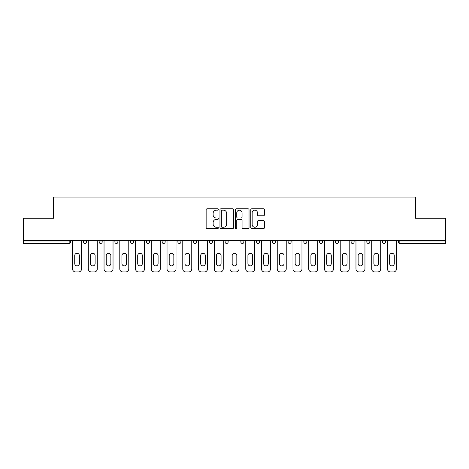 <?xml version="1.0" encoding="UTF-8"?>
<svg xmlns="http://www.w3.org/2000/svg" width="469" height="469" viewBox="0 0 469 469"><rect width="100%" height="100%" fill="white"/><g stroke="black" fill="none" stroke-linecap="round" stroke-linejoin="round"><path stroke-width="0.7" d="M218.349 209.491A0.692 0.692 0 0 0 217.657 208.799L207.134 208.799A0.991 0.991 0 0 0 206.143 209.79L206.143 227.623A0.991 0.991 0 0 0 207.134 228.614L217.657 228.614A0.692 0.692 0 0 0 218.349 227.916A0.692 0.692 0 0 0 217.657 227.225L216.297 227.225A3.172 3.172 0 0 1 213.125 224.053L213.125 222.57A3.172 3.172 0 0 1 216.297 219.398L217.657 219.398A0.692 0.692 0 0 0 218.349 218.706A0.692 0.692 0 0 0 217.657 218.009L216.297 218.009A3.172 3.172 0 0 1 213.125 214.843L213.125 213.354A3.172 3.172 0 0 1 216.297 210.182L217.657 210.182A0.692 0.692 0 0 0 218.349 209.491M263.455 215.781A0.991 0.991 0 0 0 264.446 214.79L264.446 209.79A0.991 0.991 0 0 0 263.455 208.799L251.765 208.799A0.991 0.991 0 0 0 250.774 209.79L250.774 227.623A0.991 0.991 0 0 0 251.765 228.614L263.455 228.614A0.991 0.991 0 0 0 264.446 227.623L264.446 221.579A0.991 0.991 0 0 0 263.455 220.588L258.448 220.588A0.991 0.991 0 0 0 257.458 221.579L257.458 224.575A2.65 2.65 0 0 1 254.808 227.225A2.65 2.65 0 0 1 252.158 224.575L252.158 212.832A2.65 2.65 0 0 1 254.808 210.182A2.65 2.65 0 0 1 257.458 212.832L257.458 214.79A0.991 0.991 0 0 0 258.448 215.781L263.455 215.781M23.45 240.357L23.45 218.249L53.53 218.249L53.53 197.056L415.47 197.056L415.47 218.249L445.55 218.249L445.55 240.357L23.45 240.357L23.45 241.969L69.172 241.969L69.172 240.357M233.632 209.79A0.991 0.991 0 0 0 232.642 208.799L220.952 208.799A0.991 0.991 0 0 0 219.961 209.79L219.961 227.623A0.991 0.991 0 0 0 220.952 228.614L232.642 228.614A0.991 0.991 0 0 0 233.632 227.623L233.632 209.79M236.358 208.799L248.048 208.799A0.991 0.991 0 0 1 249.039 209.79L249.039 227.623A0.991 0.991 0 0 1 248.048 228.614L243.048 228.614A0.991 0.991 0 0 1 242.057 227.623L242.057 220.389A0.991 0.991 0 0 0 241.066 219.398L237.742 219.398A0.991 0.991 0 0 0 236.751 220.389L236.751 227.916A0.692 0.692 0 0 1 236.059 228.614A0.692 0.692 0 0 1 235.368 227.916L235.368 209.79A0.991 0.991 0 0 1 236.358 208.799M69.172 243.481A1.513 1.513 0 0 0 70.684 241.969L69.172 241.969L69.172 243.481A1.513 1.513 0 0 0 70.684 241.969L70.684 240.357L70.684 241.969A1.513 1.513 0 0 1 69.172 243.481L23.45 243.481L23.45 241.969M445.55 240.357L445.55 243.481L399.828 243.481A1.513 1.513 0 0 1 398.316 241.969L398.316 240.357M83.406 240.357L83.406 241.969L83.406 240.357M84.918 243.481A1.513 1.513 0 0 1 83.406 241.969A1.513 1.513 0 0 0 84.918 243.481A1.513 1.513 0 0 0 86.431 241.969L86.431 240.357L86.431 241.969A1.513 1.513 0 0 1 84.918 243.481A1.513 1.513 0 0 1 83.406 241.969L86.431 241.969A1.513 1.513 0 0 1 84.918 243.481M99.147 241.969A1.513 1.513 0 0 0 100.665 243.481A1.513 1.513 0 0 0 102.178 241.969A1.513 1.513 0 0 1 100.665 243.481A1.513 1.513 0 0 0 102.178 241.969L102.178 240.357L102.178 241.969L99.147 241.969A1.513 1.513 0 0 0 100.665 243.481A1.513 1.513 0 0 1 99.147 241.969L99.147 240.357M114.893 240.357L114.893 241.969L114.893 240.357M117.924 240.357L117.924 241.969L117.924 240.357M130.64 240.357L130.64 241.969L130.64 240.357M133.671 240.357L133.671 241.969L133.671 240.357M146.387 241.969A1.513 1.513 0 0 0 147.899 243.481A1.513 1.513 0 0 0 149.412 241.969A1.513 1.513 0 0 1 147.899 243.481A1.513 1.513 0 0 0 149.412 241.969L149.412 240.357L149.412 241.969L146.387 241.969A1.513 1.513 0 0 0 147.899 243.481A1.513 1.513 0 0 1 146.387 241.969L146.387 240.357M165.158 240.357L165.158 241.969L162.133 241.969A1.513 1.513 0 0 0 163.646 243.481A1.513 1.513 0 0 1 162.133 241.969L162.133 240.357M177.874 240.357L177.874 241.969L177.874 240.357M180.905 240.357L180.905 241.969L180.905 240.357M193.621 240.357L193.621 241.969L193.621 240.357M196.652 240.357L196.652 241.969A1.513 1.513 0 0 1 195.139 243.481A1.513 1.513 0 0 1 193.621 241.969L196.652 241.969A1.513 1.513 0 0 1 195.139 243.481M209.367 240.357L209.367 241.969L209.367 240.357M212.398 240.357L212.398 241.969L212.398 240.357M225.114 240.357L225.114 241.969L225.114 240.357M228.139 240.357L228.139 241.969L228.139 240.357M240.861 240.357L240.861 241.969L240.861 240.357M243.886 240.357L243.886 241.969L243.886 240.357M256.602 240.357L256.602 241.969L256.602 240.357M259.633 240.357L259.633 241.969L259.633 240.357M272.348 240.357L272.348 241.969L272.348 240.357M275.379 240.357L275.379 241.969L275.379 240.357M291.126 240.357L291.126 241.969A1.513 1.513 0 0 1 289.608 243.481A1.513 1.513 0 0 1 288.095 241.969L288.095 240.357M306.867 240.357L306.867 241.969A1.513 1.513 0 0 1 305.354 243.481A1.513 1.513 0 0 1 303.842 241.969L303.842 240.357M322.613 240.357L322.613 241.969A1.513 1.513 0 0 1 321.101 243.481A1.513 1.513 0 0 1 319.588 241.969L319.588 240.357M338.36 240.357L338.36 241.969A1.513 1.513 0 0 1 336.848 243.481A1.513 1.513 0 0 1 335.329 241.969L335.329 240.357M352.588 243.481A1.513 1.513 0 0 0 354.107 241.969L354.107 240.357L354.107 241.969A1.513 1.513 0 0 1 352.588 243.481A1.513 1.513 0 0 1 351.076 241.969L351.076 240.357M369.853 240.357L369.853 241.969A1.513 1.513 0 0 1 368.335 243.481A1.513 1.513 0 0 1 366.822 241.969L366.822 240.357M382.569 240.357L382.569 241.969L382.569 240.357M385.594 240.357L385.594 241.969A1.513 1.513 0 0 1 384.082 243.481A1.513 1.513 0 0 1 382.569 241.969L385.594 241.969A1.513 1.513 0 0 1 384.082 243.481M116.412 243.481A1.513 1.513 0 0 1 114.893 241.969A1.513 1.513 0 0 0 116.412 243.481A1.513 1.513 0 0 0 117.924 241.969A1.513 1.513 0 0 1 116.412 243.481A1.513 1.513 0 0 1 114.893 241.969L117.924 241.969A1.513 1.513 0 0 1 116.412 243.481M132.152 243.481A1.513 1.513 0 0 1 130.64 241.969A1.513 1.513 0 0 0 132.152 243.481A1.513 1.513 0 0 0 133.671 241.969A1.513 1.513 0 0 1 132.152 243.481A1.513 1.513 0 0 1 130.64 241.969L133.671 241.969A1.513 1.513 0 0 1 132.152 243.481M163.646 243.481A1.513 1.513 0 0 0 165.158 241.969A1.513 1.513 0 0 1 163.646 243.481A1.513 1.513 0 0 1 162.133 241.969M179.393 243.481A1.513 1.513 0 0 1 177.874 241.969L180.905 241.969A1.513 1.513 0 0 1 179.393 243.481A1.513 1.513 0 0 0 180.905 241.969A1.513 1.513 0 0 1 179.393 243.481M210.88 243.481A1.513 1.513 0 0 1 209.367 241.969A1.513 1.513 0 0 0 210.88 243.481A1.513 1.513 0 0 0 212.398 241.969A1.513 1.513 0 0 1 210.88 243.481A1.513 1.513 0 0 1 209.367 241.969L212.398 241.969M226.627 243.481A1.513 1.513 0 0 1 225.114 241.969A1.513 1.513 0 0 0 226.627 243.481A1.513 1.513 0 0 0 228.139 241.969A1.513 1.513 0 0 1 226.627 243.481A1.513 1.513 0 0 1 225.114 241.969L228.139 241.969A1.513 1.513 0 0 1 226.627 243.481M242.373 243.481A1.513 1.513 0 0 1 240.861 241.969L243.886 241.969A1.513 1.513 0 0 1 242.373 243.481A1.513 1.513 0 0 0 243.886 241.969M258.12 243.481A1.513 1.513 0 0 1 256.602 241.969L259.633 241.969A1.513 1.513 0 0 1 258.12 243.481A1.513 1.513 0 0 0 259.633 241.969M273.861 243.481A1.513 1.513 0 0 1 272.348 241.969A1.513 1.513 0 0 0 273.861 243.481A1.513 1.513 0 0 0 275.379 241.969A1.513 1.513 0 0 1 273.861 243.481A1.513 1.513 0 0 1 272.348 241.969L275.379 241.969M222.042 210.182A0.692 0.692 0 0 0 221.35 210.88L221.35 226.533A0.692 0.692 0 0 0 222.042 227.225L223.479 227.225A3.172 3.172 0 0 0 226.65 224.053L226.65 213.354A3.172 3.172 0 0 0 223.479 210.182L222.042 210.182M242.057 212.885A2.65 2.65 0 0 0 239.407 210.235A2.65 2.65 0 0 0 236.751 212.885L236.751 217.018A0.991 0.991 0 0 0 237.742 218.009L241.066 218.009A0.991 0.991 0 0 0 242.057 217.018L242.057 212.885M79.367 255.593A2.322 2.322 0 0 0 77.045 253.272A2.322 2.322 0 0 0 74.723 255.593A2.322 2.322 0 0 1 77.045 253.272A2.322 2.322 0 0 1 79.367 255.593L79.367 263.566A2.322 2.322 0 0 1 77.045 265.888A2.322 2.322 0 0 1 74.723 263.566A2.322 2.322 0 0 0 77.045 265.888A2.322 2.322 0 0 0 79.367 263.566M72.554 240.357L72.554 268.919L72.554 240.357M75.579 271.944L78.511 271.944L75.579 271.944A3.025 3.025 0 0 1 72.554 268.919M81.536 240.357L81.536 268.919L81.536 240.357M74.723 263.566L74.723 255.593M78.511 271.944A3.025 3.025 0 0 0 81.536 268.919M95.113 255.593A2.322 2.322 0 0 0 92.792 253.272A2.322 2.322 0 0 0 90.47 255.593A2.322 2.322 0 0 1 92.792 253.272A2.322 2.322 0 0 1 95.113 255.593L95.113 263.566A2.322 2.322 0 0 1 92.792 265.888A2.322 2.322 0 0 1 90.47 263.566A2.322 2.322 0 0 0 92.792 265.888A2.322 2.322 0 0 0 95.113 263.566M88.301 240.357L88.301 268.919L88.301 240.357M91.326 271.944L94.251 271.944L91.326 271.944A3.025 3.025 0 0 1 88.301 268.919M97.282 240.357L97.282 268.919L97.282 240.357M110.86 255.593A2.322 2.322 0 0 0 108.538 253.272A2.322 2.322 0 0 0 106.217 255.593A2.322 2.322 0 0 1 108.538 253.272A2.322 2.322 0 0 1 110.86 255.593L110.86 263.566A2.322 2.322 0 0 1 108.538 265.888A2.322 2.322 0 0 1 106.217 263.566A2.322 2.322 0 0 0 108.538 265.888A2.322 2.322 0 0 0 110.86 263.566M104.042 240.357L104.042 268.919L104.042 240.357M107.073 271.944L109.998 271.944L107.073 271.944A3.025 3.025 0 0 1 104.042 268.919M113.029 240.357L113.029 268.919L113.029 240.357M126.601 255.593A2.322 2.322 0 0 0 124.279 253.272A2.322 2.322 0 0 0 121.958 255.593A2.322 2.322 0 0 1 124.279 253.272A2.322 2.322 0 0 1 126.601 255.593L126.601 263.566A2.322 2.322 0 0 1 124.279 265.888A2.322 2.322 0 0 1 121.958 263.566A2.322 2.322 0 0 0 124.279 265.888A2.322 2.322 0 0 0 126.601 263.566M119.788 240.357L119.788 268.919L119.788 240.357M122.819 271.944L125.745 271.944L122.819 271.944A3.025 3.025 0 0 1 119.788 268.919M128.776 240.357L128.776 268.919L128.776 240.357M142.347 255.593A2.322 2.322 0 0 0 140.026 253.272A2.322 2.322 0 0 0 137.704 255.593A2.322 2.322 0 0 1 140.026 253.272A2.322 2.322 0 0 1 142.347 255.593L142.347 263.566A2.322 2.322 0 0 1 140.026 265.888A2.322 2.322 0 0 1 137.704 263.566A2.322 2.322 0 0 0 140.026 265.888A2.322 2.322 0 0 0 142.347 263.566M135.535 240.357L135.535 268.919L135.535 240.357M138.566 271.944L141.491 271.944L138.566 271.944A3.025 3.025 0 0 1 135.535 268.919M144.516 240.357L144.516 268.919L144.516 240.357M158.094 255.593A2.322 2.322 0 0 0 155.772 253.272A2.322 2.322 0 0 0 153.451 255.593A2.322 2.322 0 0 1 155.772 253.272A2.322 2.322 0 0 1 158.094 255.593L158.094 263.566A2.322 2.322 0 0 1 155.772 265.888A2.322 2.322 0 0 1 153.451 263.566A2.322 2.322 0 0 0 155.772 265.888A2.322 2.322 0 0 0 158.094 263.566M151.282 240.357L151.282 268.919L151.282 240.357M154.307 271.944L157.238 271.944L154.307 271.944A3.025 3.025 0 0 1 151.282 268.919M160.263 240.357L160.263 268.919L160.263 240.357M90.47 263.566L90.47 255.593M94.251 271.944A3.025 3.025 0 0 0 97.282 268.919M106.217 263.566L106.217 255.593M109.998 271.944A3.025 3.025 0 0 0 113.029 268.919M121.958 263.566L121.958 255.593M125.745 271.944A3.025 3.025 0 0 0 128.776 268.919M137.704 263.566L137.704 255.593M141.491 271.944A3.025 3.025 0 0 0 144.516 268.919M153.451 263.566L153.451 255.593M157.238 271.944A3.025 3.025 0 0 0 160.263 268.919M173.841 255.593A2.322 2.322 0 0 0 171.519 253.272A2.322 2.322 0 0 0 169.198 255.593A2.322 2.322 0 0 1 171.519 253.272A2.322 2.322 0 0 1 173.841 255.593L173.841 263.566A2.322 2.322 0 0 1 171.519 265.888A2.322 2.322 0 0 1 169.198 263.566A2.322 2.322 0 0 0 171.519 265.888A2.322 2.322 0 0 0 173.841 263.566M167.028 240.357L167.028 268.919L167.028 240.357M170.054 271.944L172.979 271.944L170.054 271.944A3.025 3.025 0 0 1 167.028 268.919M176.01 240.357L176.01 268.919L176.01 240.357M169.198 263.566L169.198 255.593M172.979 271.944A3.025 3.025 0 0 0 176.01 268.919M189.587 255.593A2.322 2.322 0 0 0 187.266 253.272A2.322 2.322 0 0 0 184.944 255.593A2.322 2.322 0 0 1 187.266 253.272A2.322 2.322 0 0 1 189.587 255.593L189.587 263.566A2.322 2.322 0 0 1 187.266 265.888A2.322 2.322 0 0 1 184.944 263.566A2.322 2.322 0 0 0 187.266 265.888A2.322 2.322 0 0 0 189.587 263.566M182.769 240.357L182.769 268.919L182.769 240.357M185.8 271.944L188.726 271.944L185.8 271.944A3.025 3.025 0 0 1 182.769 268.919M191.757 240.357L191.757 268.919L191.757 240.357M184.944 263.566L184.944 255.593M188.726 271.944A3.025 3.025 0 0 0 191.757 268.919M205.328 255.593A2.322 2.322 0 0 0 203.007 253.272A2.322 2.322 0 0 0 200.685 255.593A2.322 2.322 0 0 1 203.007 253.272A2.322 2.322 0 0 1 205.328 255.593L205.328 263.566A2.322 2.322 0 0 1 203.007 265.888A2.322 2.322 0 0 1 200.685 263.566A2.322 2.322 0 0 0 203.007 265.888A2.322 2.322 0 0 0 205.328 263.566M198.516 240.357L198.516 268.919L198.516 240.357M201.547 271.944L204.472 271.944L201.547 271.944A3.025 3.025 0 0 1 198.516 268.919M207.503 240.357L207.503 268.919L207.503 240.357M200.685 263.566L200.685 255.593M204.472 271.944A3.025 3.025 0 0 0 207.503 268.919M221.075 255.593A2.322 2.322 0 0 0 218.753 253.272A2.322 2.322 0 0 0 216.432 255.593A2.322 2.322 0 0 1 218.753 253.272A2.322 2.322 0 0 1 221.075 255.593L221.075 263.566A2.322 2.322 0 0 1 218.753 265.888A2.322 2.322 0 0 1 216.432 263.566A2.322 2.322 0 0 0 218.753 265.888A2.322 2.322 0 0 0 221.075 263.566M214.263 240.357L214.263 268.919L214.263 240.357M217.294 271.944L220.219 271.944L217.294 271.944A3.025 3.025 0 0 1 214.263 268.919M223.244 240.357L223.244 268.919L223.244 240.357M216.432 263.566L216.432 255.593M220.219 271.944A3.025 3.025 0 0 0 223.244 268.919M236.822 255.593A2.322 2.322 0 0 0 234.5 253.272A2.322 2.322 0 0 0 232.178 255.593A2.322 2.322 0 0 1 234.5 253.272A2.322 2.322 0 0 1 236.822 255.593L236.822 263.566A2.322 2.322 0 0 1 234.5 265.888A2.322 2.322 0 0 1 232.178 263.566A2.322 2.322 0 0 0 234.5 265.888A2.322 2.322 0 0 0 236.822 263.566M230.009 240.357L230.009 268.919L230.009 240.357M233.034 271.944L235.966 271.944L233.034 271.944A3.025 3.025 0 0 1 230.009 268.919M238.991 240.357L238.991 268.919L238.991 240.357M232.178 263.566L232.178 255.593M235.966 271.944A3.025 3.025 0 0 0 238.991 268.919M252.568 255.593A2.322 2.322 0 0 0 250.247 253.272A2.322 2.322 0 0 0 247.925 255.593A2.322 2.322 0 0 1 250.247 253.272A2.322 2.322 0 0 1 252.568 255.593L252.568 263.566A2.322 2.322 0 0 1 250.247 265.888A2.322 2.322 0 0 1 247.925 263.566A2.322 2.322 0 0 0 250.247 265.888A2.322 2.322 0 0 0 252.568 263.566M245.756 240.357L245.756 268.919L245.756 240.357M248.781 271.944L251.706 271.944L248.781 271.944A3.025 3.025 0 0 1 245.756 268.919M254.737 240.357L254.737 268.919L254.737 240.357M247.925 263.566L247.925 255.593M251.706 271.944A3.025 3.025 0 0 0 254.737 268.919M268.315 255.593A2.322 2.322 0 0 0 265.993 253.272A2.322 2.322 0 0 0 263.672 255.593A2.322 2.322 0 0 1 265.993 253.272A2.322 2.322 0 0 1 268.315 255.593L268.315 263.566A2.322 2.322 0 0 1 265.993 265.888A2.322 2.322 0 0 1 263.672 263.566A2.322 2.322 0 0 0 265.993 265.888A2.322 2.322 0 0 0 268.315 263.566M261.497 240.357L261.497 268.919L261.497 240.357M264.528 271.944L267.453 271.944L264.528 271.944A3.025 3.025 0 0 1 261.497 268.919M270.484 240.357L270.484 268.919L270.484 240.357M263.672 263.566L263.672 255.593M267.453 271.944A3.025 3.025 0 0 0 270.484 268.919M284.056 255.593A2.322 2.322 0 0 0 281.734 253.272A2.322 2.322 0 0 0 279.413 255.593A2.322 2.322 0 0 1 281.734 253.272A2.322 2.322 0 0 1 284.056 255.593L284.056 263.566A2.322 2.322 0 0 1 281.734 265.888A2.322 2.322 0 0 1 279.413 263.566A2.322 2.322 0 0 0 281.734 265.888A2.322 2.322 0 0 0 284.056 263.566M277.243 240.357L277.243 268.919L277.243 240.357M280.274 271.944L283.2 271.944L280.274 271.944A3.025 3.025 0 0 1 277.243 268.919M286.231 240.357L286.231 268.919L286.231 240.357M279.413 263.566L279.413 255.593M283.2 271.944A3.025 3.025 0 0 0 286.231 268.919M299.802 255.593A2.322 2.322 0 0 0 297.481 253.272A2.322 2.322 0 0 0 295.159 255.593A2.322 2.322 0 0 1 297.481 253.272A2.322 2.322 0 0 1 299.802 255.593L299.802 263.566A2.322 2.322 0 0 1 297.481 265.888A2.322 2.322 0 0 1 295.159 263.566A2.322 2.322 0 0 0 297.481 265.888A2.322 2.322 0 0 0 299.802 263.566M292.99 240.357L292.99 268.919L292.99 240.357M296.021 271.944L298.946 271.944L296.021 271.944A3.025 3.025 0 0 1 292.99 268.919M301.972 240.357L301.972 268.919L301.972 240.357M295.159 263.566L295.159 255.593M298.946 271.944A3.025 3.025 0 0 0 301.972 268.919M315.549 255.593A2.322 2.322 0 0 0 313.228 253.272A2.322 2.322 0 0 0 310.906 255.593A2.322 2.322 0 0 1 313.228 253.272A2.322 2.322 0 0 1 315.549 255.593L315.549 263.566A2.322 2.322 0 0 1 313.228 265.888A2.322 2.322 0 0 1 310.906 263.566A2.322 2.322 0 0 0 313.228 265.888A2.322 2.322 0 0 0 315.549 263.566M308.737 240.357L308.737 268.919L308.737 240.357M311.762 271.944L314.693 271.944L311.762 271.944A3.025 3.025 0 0 1 308.737 268.919M317.718 240.357L317.718 268.919L317.718 240.357M310.906 263.566L310.906 255.593M314.693 271.944A3.025 3.025 0 0 0 317.718 268.919M331.296 255.593A2.322 2.322 0 0 0 328.974 253.272A2.322 2.322 0 0 0 326.653 255.593A2.322 2.322 0 0 1 328.974 253.272A2.322 2.322 0 0 1 331.296 255.593L331.296 263.566A2.322 2.322 0 0 1 328.974 265.888A2.322 2.322 0 0 1 326.653 263.566A2.322 2.322 0 0 0 328.974 265.888A2.322 2.322 0 0 0 331.296 263.566M324.484 240.357L324.484 268.919L324.484 240.357M327.509 271.944L330.434 271.944L327.509 271.944A3.025 3.025 0 0 1 324.484 268.919M333.465 240.357L333.465 268.919L333.465 240.357M326.653 263.566L326.653 255.593M330.434 271.944A3.025 3.025 0 0 0 333.465 268.919M347.042 255.593A2.322 2.322 0 0 0 344.721 253.272A2.322 2.322 0 0 0 342.399 255.593A2.322 2.322 0 0 1 344.721 253.272A2.322 2.322 0 0 1 347.042 255.593L347.042 263.566A2.322 2.322 0 0 1 344.721 265.888A2.322 2.322 0 0 1 342.399 263.566A2.322 2.322 0 0 0 344.721 265.888A2.322 2.322 0 0 0 347.042 263.566M340.224 240.357L340.224 268.919L340.224 240.357M343.255 271.944L346.181 271.944L343.255 271.944A3.025 3.025 0 0 1 340.224 268.919M349.212 240.357L349.212 268.919L349.212 240.357M342.399 263.566L342.399 255.593M346.181 271.944A3.025 3.025 0 0 0 349.212 268.919M362.783 255.593A2.322 2.322 0 0 0 360.462 253.272A2.322 2.322 0 0 0 358.14 255.593A2.322 2.322 0 0 1 360.462 253.272A2.322 2.322 0 0 1 362.783 255.593L362.783 263.566A2.322 2.322 0 0 1 360.462 265.888A2.322 2.322 0 0 1 358.14 263.566A2.322 2.322 0 0 0 360.462 265.888A2.322 2.322 0 0 0 362.783 263.566M355.971 240.357L355.971 268.919L355.971 240.357M359.002 271.944L361.927 271.944L359.002 271.944A3.025 3.025 0 0 1 355.971 268.919M364.958 240.357L364.958 268.919L364.958 240.357M358.14 263.566L358.14 255.593M361.927 271.944A3.025 3.025 0 0 0 364.958 268.919M378.53 255.593A2.322 2.322 0 0 0 376.208 253.272A2.322 2.322 0 0 0 373.887 255.593A2.322 2.322 0 0 1 376.208 253.272A2.322 2.322 0 0 1 378.53 255.593L378.53 263.566A2.322 2.322 0 0 1 376.208 265.888A2.322 2.322 0 0 1 373.887 263.566A2.322 2.322 0 0 0 376.208 265.888A2.322 2.322 0 0 0 378.53 263.566M371.718 240.357L371.718 268.919L371.718 240.357M374.749 271.944L377.674 271.944L374.749 271.944A3.025 3.025 0 0 1 371.718 268.919M380.699 240.357L380.699 268.919L380.699 240.357M373.887 263.566L373.887 255.593M377.674 271.944A3.025 3.025 0 0 0 380.699 268.919M394.277 255.593A2.322 2.322 0 0 0 391.955 253.272A2.322 2.322 0 0 0 389.633 255.593A2.322 2.322 0 0 1 391.955 253.272A2.322 2.322 0 0 1 394.277 255.593L394.277 263.566A2.322 2.322 0 0 1 391.955 265.888A2.322 2.322 0 0 1 389.633 263.566A2.322 2.322 0 0 0 391.955 265.888A2.322 2.322 0 0 0 394.277 263.566M387.464 240.357L387.464 268.919L387.464 240.357M390.489 271.944L393.421 271.944L390.489 271.944A3.025 3.025 0 0 1 387.464 268.919M396.446 240.357L396.446 268.919L396.446 240.357M389.633 263.566L389.633 255.593M393.421 271.944A3.025 3.025 0 0 0 396.446 268.919M399.828 240.357L399.828 241.969L445.55 241.969M398.316 241.969L399.828 241.969L399.828 243.481M289.608 243.481A1.513 1.513 0 0 0 291.126 241.969L288.095 241.969M305.354 243.481A1.513 1.513 0 0 0 306.867 241.969L303.842 241.969M321.101 243.481A1.513 1.513 0 0 0 322.613 241.969L319.588 241.969M336.848 243.481A1.513 1.513 0 0 0 338.36 241.969L335.329 241.969M354.107 241.969L351.076 241.969M368.335 243.481A1.513 1.513 0 0 0 369.853 241.969L366.822 241.969"/></g></svg>
